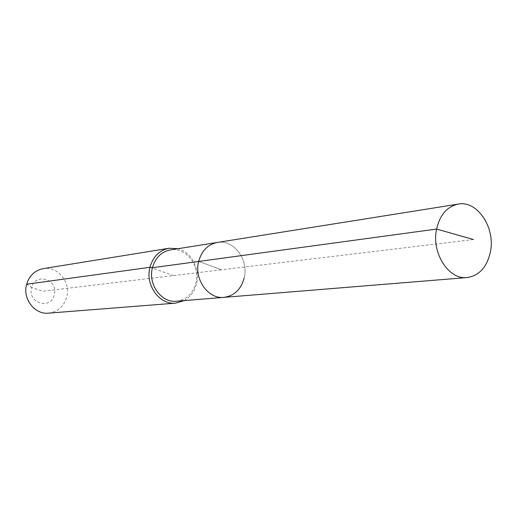 <?xml version="1.0" encoding="UTF-8"?>
<svg xmlns="http://www.w3.org/2000/svg" width="517" height="517" viewBox="0 0 517 517"><rect width="100%" height="100%" fill="white"/><g stroke="black" fill="none" stroke-linecap="round" stroke-linejoin="round"><path stroke-width="0.39" stroke-dasharray="2.58 1.94" d="M223.939 297.359C234.298 295.86 241.045 289.384 244.192 277.926C248.994 259.721 233.697 239.197 217.34 242.441C233.697 239.197 248.994 259.721 244.192 277.926M176.497 301.224C186.404 299.808 192.886 293.74 195.93 283.019C200.583 265.977 185.978 246.829 170.332 249.924M184.175 300.597C190.45 296.991 194.573 291.342 196.531 283.652C200.325 269.034 191.316 251.928 177.945 248.709M48.527 313.14C57.71 311.887 63.759 306.581 66.661 297.21C71.088 282.334 57.639 265.77 43.182 268.646M473.417 239.533L221.677 269.777L198.664 261.44L221.677 269.777L43.014 291.233L31.686 287.568C27.026 303.02 50.795 310.504 54.233 294.871C58.867 279.684 35.369 271.852 31.686 287.568L26.658 284.227M149.969 267.295L173.505 275.561"/><path stroke-width="0.78" d="M177.945 248.709L169.072 248.257C159.436 250.273 153.071 256.619 149.969 267.295L152.437 267.728C155.339 257.724 161.304 251.792 170.332 249.924L217.34 242.441C207.899 244.405 201.675 250.732 198.664 261.44L436.6 229.05C431.236 252.787 448.672 280.04 467.084 277.558C479.201 275.69 486.969 267.16 490.394 251.966C495.616 227.861 477.424 200.221 458.262 204.092C447.186 206.457 439.967 214.781 436.6 229.05L473.417 239.533M458.262 204.092L217.34 242.441C207.899 244.405 201.675 250.732 198.664 261.44C193.849 279.199 208.215 299.343 223.939 297.359C234.298 295.86 241.045 289.384 244.192 277.926M223.939 297.359C208.215 299.343 193.849 279.199 198.664 261.44L152.437 267.728C147.797 284.331 161.453 303.098 176.497 301.224L467.084 277.558M169.072 248.257L43.182 268.646C34.885 270.365 29.372 275.555 26.658 284.227L149.969 267.295C144.999 285.035 159.585 305.108 175.664 303.143L184.175 300.597M26.658 284.227C22.296 298.613 34.665 314.788 48.527 313.14L175.664 303.143"/></g></svg>
